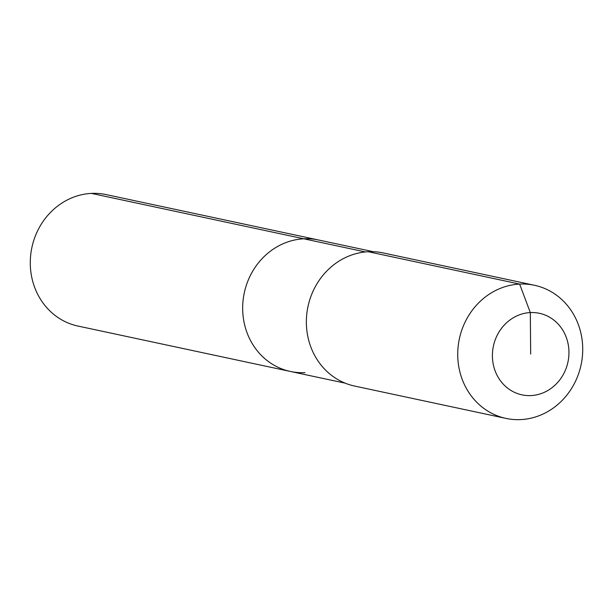 <?xml version="1.0" encoding="UTF-8"?>
<svg xmlns="http://www.w3.org/2000/svg" width="613" height="613" viewBox="0 0 613 613"><rect width="100%" height="100%" fill="white"/><g stroke="black" fill="none" stroke-linecap="round" stroke-linejoin="round"><path stroke-width="0.92" d="M304.967 372.62A67.223 61.461 -77.9 0 1 290.332 371.447L77.951 326.055A67.223 61.461 -77.9 0 1 30.65 255.399A67.223 61.461 -77.9 0 1 91.414 193.401A67.223 61.461 -77.9 0 1 106.049 194.574L318.438 239.974A67.223 61.461 -77.9 0 0 303.803 238.802A67.223 61.461 -77.9 0 1 318.438 239.974L373.317 251.698M345.219 383.171L290.332 371.447A67.223 61.461 -77.9 0 1 243.039 300.791A67.223 61.461 -77.9 0 1 303.803 238.802L91.414 193.401M506.001 418.411L354.628 386.06A68.074 62.235 -77.9 0 1 306.738 314.515A68.074 62.235 -77.9 0 1 368.267 251.728A68.074 62.235 -77.9 0 1 383.087 252.916L534.452 285.267A68.074 62.235 -77.9 0 1 582.35 356.812A68.074 62.235 -77.9 0 1 520.82 419.599A68.074 62.235 -77.9 0 1 506.001 418.411A68.074 62.235 -77.9 0 1 458.103 346.866A68.074 62.235 -77.9 0 1 519.632 284.08A68.074 62.235 -77.9 0 1 534.452 285.267M530.674 354.069L530.314 312.569A41.692 38.121 -77.9 0 1 568.956 352.153A41.692 38.121 -77.9 0 1 531.042 395.577A41.692 38.121 -77.9 0 1 492.4 355.992A41.692 38.121 -77.9 0 1 530.314 312.569L519.632 284.08L368.267 251.728M290.332 371.447A67.223 61.461 -77.9 0 1 243.039 300.791A67.223 61.461 -77.9 0 1 303.803 238.802L365.34 251.951"/></g></svg>
